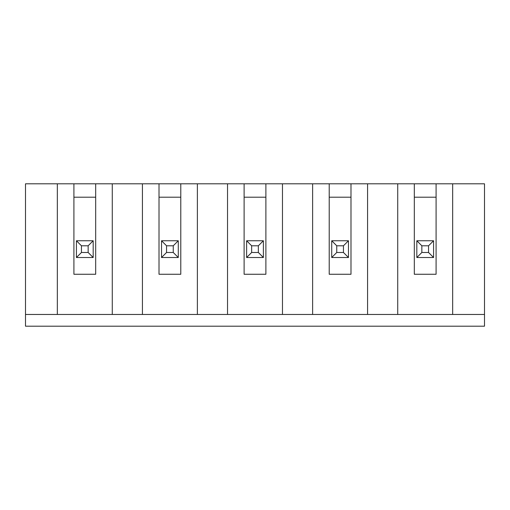 <?xml version="1.0" encoding="UTF-8"?>
<svg xmlns="http://www.w3.org/2000/svg" width="510" height="510" viewBox="0 0 510 510"><rect width="100%" height="100%" fill="white"/><g stroke="black" fill="none" stroke-linecap="round" stroke-linejoin="round"><path stroke-width="0.76" d="M244.112 183.804L244.112 274.265L265.888 274.265L265.888 183.804L227.53 183.804L227.53 314.466L112.276 314.466L112.276 183.804L25.5 183.804L25.5 314.466L57.33 314.466L57.33 183.804M343.447 252.488L343.447 245.788L336.747 245.788L336.747 252.488L343.447 252.488L348.477 257.512L331.723 257.512L331.723 240.758L348.477 240.758L348.477 257.512M348.477 240.758L343.447 245.788M25.5 314.466L25.5 326.196L484.5 326.196L484.5 314.466L312.624 314.466L312.624 183.804L265.888 183.804M258.353 245.788L251.647 245.788L246.623 240.758L263.377 240.758L258.353 245.788L258.353 252.488L263.377 257.512L246.623 257.512L251.647 252.488L258.353 252.488M159.012 197.204L180.789 197.204M452.67 314.466L452.67 183.804L436.088 183.804L436.088 274.265L414.311 274.265L414.311 183.804L397.723 183.804L397.723 314.466M329.211 197.204L350.988 197.204M88.153 245.788L81.453 245.788L76.423 240.758L93.177 240.758L88.153 245.788L88.153 252.488L93.177 257.512L76.423 257.512L76.423 240.758M421.846 252.488L428.547 252.488L433.576 257.512L416.823 257.512L421.846 252.488L421.846 245.788L416.823 240.758L433.576 240.758L433.576 257.512M95.689 183.804L95.689 274.265L73.912 274.265L73.912 183.804M161.523 257.512L161.523 240.758L178.277 240.758L178.277 257.512L161.523 257.512L166.553 252.488L173.253 252.488L178.277 257.512M76.423 257.512L81.453 252.488L88.153 252.488M81.453 245.788L81.453 252.488M73.912 197.204L95.689 197.204M312.624 314.466L227.53 314.466M112.276 314.466L57.33 314.466M159.012 183.804L159.012 274.265L180.789 274.265L180.789 183.804L142.43 183.804L142.43 314.466M197.376 314.466L197.376 183.804L180.789 183.804M414.311 197.204L436.088 197.204M331.723 257.512L336.747 252.488M336.747 245.788L331.723 240.758M367.57 314.466L367.57 183.804L397.723 183.804M367.57 183.804L350.988 183.804L350.988 274.265L329.211 274.265L329.211 183.804L312.624 183.804M251.647 245.788L251.647 252.488M282.47 314.466L282.47 183.804M93.177 240.758L93.177 257.512M484.5 314.466L484.5 183.804L452.67 183.804M246.623 257.512L246.623 240.758M112.276 183.804L142.43 183.804M197.376 183.804L227.53 183.804M350.988 183.804L329.211 183.804M436.088 183.804L414.311 183.804M244.112 197.204L265.888 197.204M173.253 252.488L173.253 245.788L166.553 245.788L166.553 252.488M166.553 245.788L161.523 240.758M263.377 240.758L263.377 257.512M178.277 240.758L173.253 245.788M428.547 252.488L428.547 245.788L421.846 245.788M433.576 240.758L428.547 245.788M416.823 257.512L416.823 240.758"/></g></svg>
